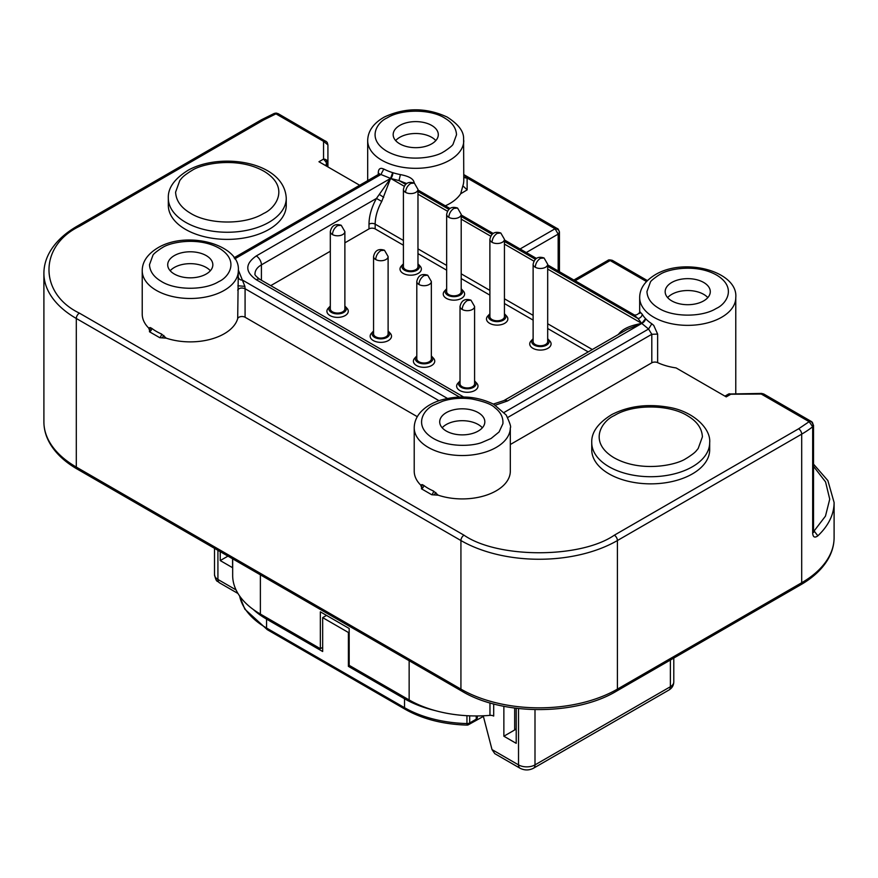 <?xml version="1.0" encoding="UTF-8"?>
<svg xmlns="http://www.w3.org/2000/svg" width="878" height="878" viewBox="0 0 878 878"><rect width="100%" height="100%" fill="white"/><g stroke="black" fill="none" stroke-linecap="round" stroke-linejoin="round"><path stroke-width="1.32" d="M476.238 715.954L476.238 719.17A3.644 2.096 0 0 0 477.303 717.688L475.481 720.838A3.644 2.096 -120 0 0 476.238 719.17L469.686 722.956L468.183 724.789M278.161 113.657L276.175 113.075L275.977 113.866L278.161 113.657L326.232 141.599M811.481 421.572L809.154 421.692L761.588 394.233L761.588 393.498M813.522 464.133L827.877 480.595L834.1 502.501A110.65 63.885 180 0 1 817.846 535.832C814.718 538.115 812.995 537.226 812.677 533.144L813.522 531.662L813.522 425.259L812.677 426.752L809.154 421.692L798.607 428.793L614.326 535.196C580.501 558.595 497.837 558.595 464.012 535.196L79.393 313.128C38.851 293.603 38.851 245.884 79.393 226.359L263.674 119.957L275.977 113.866L274.276 113.416L276.175 113.075M161.453 248.167L162.485 247.585C170.2 242.196 198.746 236.38 219.61 248.463C239.793 260.931 228.719 277.196 219.105 281.454L218.062 282.036C203.696 290.541 174.887 290.399 160.937 281.158C153.639 276.789 149.82 271.291 149.501 264.684L152.871 255.432C153.09 254.302 155.944 251.887 161.453 248.167M444.564 151.279L443.522 151.861C435.806 157.261 407.26 163.078 386.397 150.983C366.214 138.526 377.288 122.261 386.913 118.003L387.944 117.422C402.311 108.916 431.12 109.048 445.069 118.3C452.368 122.668 456.187 128.155 456.505 134.773L453.136 144.014C452.916 145.144 450.063 147.57 444.564 151.279M327.549 143.476A4.368 3.292 144.3 0 0 327.099 142.357L327.922 144.903L327.922 162.66L326.638 164.449L326.067 162.057L323.554 159.094A4.368 3.567 -0 0 1 326.638 160.136L327.922 162.66L327.922 166.919L327.922 144.903L323.554 141.336L325.738 141.117L327.099 142.357A4.368 3.292 144.3 0 0 323.554 141.336L275.977 113.866M658.895 275.033L659.938 274.452C667.653 269.052 696.199 263.235 717.063 275.33C737.246 287.797 726.172 304.062 716.547 308.321L715.515 308.902C701.149 317.408 672.339 317.265 658.39 308.024C651.092 303.645 647.273 298.158 646.954 291.551L650.324 282.299C650.543 281.169 653.397 278.754 658.895 275.033M491.087 438.484L481.715 442.534C471.365 446.562 444.85 447.703 429.605 435.927C414.372 424.14 423.8 409.785 433.436 405.197L442.819 401.158C451.786 398.349 461.422 397.613 471.738 398.941C484.118 401.476 491.856 404.418 494.951 407.776C500.679 412.144 503.335 417.456 502.907 423.701L499.066 431.976L491.087 438.484M190.735 171.166L191.81 170.562C201.49 163.692 237.708 156.141 264.355 171.473C290.124 187.288 276.021 207.976 263.828 213.365L262.763 213.969C243.678 225.262 207.79 224.406 190.208 213.058C180.901 207.537 176.028 200.557 175.6 192.139L179.847 180.407C182.273 177.751 181.614 177.115 190.735 171.166M687.265 457.833L686.19 458.437C676.51 465.307 640.292 472.858 613.645 457.526C587.876 441.711 601.979 421.023 614.172 415.634L615.237 415.031C634.322 403.737 670.21 404.593 687.792 415.942C697.099 421.462 701.972 428.442 702.4 436.86L698.153 448.592C695.727 451.248 696.386 451.885 687.265 457.833M463.782 174.876L467.107 177.971L555.072 228.763L557.256 228.543C557.98 228.467 558.704 229.729 559.44 232.33A4.368 3.567 180 0 0 555.072 228.763L558.167 234.108L558.167 270.973M142.225 270.753L142.225 314.148A48.049 27.734 0 0 0 148.667 328.01L150.138 327.549L151.795 328.372A48.049 27.734 0 0 0 156.306 331.379A48.049 27.734 0 0 0 161.497 333.98L166.249 338.162A48.049 27.734 0 0 0 237.686 318.637L238.322 270.753A48.049 27.734 180 0 1 223.023 291.046A48.049 27.734 180 0 1 156.306 290.366A48.049 27.734 180 0 1 142.225 270.753C142.236 261.49 147.833 253.61 159.039 247.124C189.088 230.354 240.835 245.203 238.322 270.753M379.153 173.91L378.275 172.823C378.396 169.663 379.559 168.181 381.765 168.378L383.796 169.037A48.049 27.734 0 0 0 392.653 172.648A48.049 27.734 0 0 0 392.883 172.714A48.049 27.734 0 0 0 400.401 174.601C409.313 176.226 413.922 179.079 414.207 183.173M460.676 193.786L467.14 189.878L462.86 185.818L460.676 193.786A48.049 27.734 180 0 1 445.333 205.825M510.316 444.509L651.805 362.812L651.805 334.288L648.568 329.03L651.827 323.784L653.748 325.42L657.633 334.101L657.633 362.636A48.049 27.734 0 0 0 676.071 367.915L726.227 396.878L730.814 394.233A4.368 2.524 -120 0 0 728.63 394.013L724.954 396.143M433.491 491.011L438.243 495.203L431.756 494.742L421.451 488.794A2.908 1.899 127.7 0 0 423.789 485.413A48.049 27.734 0 0 0 428.288 488.409A48.049 27.734 0 0 0 433.491 491.011A2.908 1.427 -66.7 0 1 431.756 494.742M510.316 427.784C511.281 427.202 509.909 422.944 506.167 414.998L493.82 404.33C477.412 396.241 459.688 394.848 440.646 400.159C432.624 402.662 426.159 406.426 421.253 411.453C416.677 416.26 414.328 421.714 414.218 427.784A48.049 27.734 180 0 0 428.288 447.407A48.049 27.734 180 0 0 485.183 452.17A48.049 27.734 180 0 0 510.316 427.784L510.316 471.179A48.049 27.734 180 0 1 486.291 495.203A48.049 27.734 180 0 1 438.243 495.203M286.25 205.342A58.969 34.044 180 0 1 249.846 236.797A58.969 34.044 180 0 1 185.587 229.41A58.969 34.044 180 0 1 168.324 205.342L168.324 198.208A58.969 34.044 180 0 0 185.587 222.288A58.969 34.044 180 0 0 267.757 222.968A58.969 34.044 180 0 0 286.25 198.208L286.25 205.342M709.676 442.677L709.676 449.81A58.969 34.044 180 0 1 673.283 481.265A58.969 34.044 180 0 1 609.025 473.879A58.969 34.044 180 0 1 591.75 449.81L591.75 442.677A58.969 34.044 180 0 0 609.025 466.745A58.969 34.044 180 0 0 691.195 467.436A58.969 34.044 180 0 0 709.676 442.677C711.114 428.552 692.983 411.167 668.685 407.271C647.591 403.584 628.615 406.02 611.757 414.581C597.951 423.086 591.278 432.448 591.75 442.677M174.316 274.024A22.565 13.027 180 0 1 167.709 264.805A22.565 13.027 180 0 1 181.636 252.776A22.565 13.027 180 0 1 206.231 255.597A22.565 13.027 180 0 1 212.838 264.805A22.565 13.027 180 0 1 198.911 276.844A22.565 13.027 180 0 1 174.316 274.024M210.358 270.753A22.565 13.027 0 0 0 206.231 267.483A22.565 13.027 0 0 0 170.189 270.753M399.775 143.849A22.565 13.027 180 0 1 393.168 134.641A22.565 13.027 180 0 1 407.096 122.602A22.565 13.027 180 0 1 431.691 125.433A22.565 13.027 180 0 1 438.298 134.641A22.565 13.027 180 0 1 424.37 146.681A22.565 13.027 180 0 1 399.775 143.849M435.817 140.59A22.565 13.027 0 0 0 431.691 137.319A22.565 13.027 0 0 0 395.649 140.59M671.769 300.891A22.565 13.027 180 0 1 665.162 291.672A22.565 13.027 180 0 1 679.089 279.643A22.565 13.027 180 0 1 703.684 282.464A22.565 13.027 180 0 1 710.291 291.672A22.565 13.027 180 0 1 696.364 303.711A22.565 13.027 180 0 1 671.769 300.891M707.811 297.62A22.565 13.027 0 0 0 703.684 294.349A22.565 13.027 0 0 0 667.642 297.62M446.309 431.054A22.565 13.027 180 0 1 439.702 421.846A22.565 13.027 180 0 1 453.63 409.806A22.565 13.027 180 0 1 478.225 412.627A22.565 13.027 180 0 1 484.832 421.846A22.565 13.027 180 0 1 470.904 433.886A22.565 13.027 180 0 1 446.309 431.054M482.351 427.784A22.565 13.027 0 0 0 478.225 424.513A22.565 13.027 0 0 0 442.183 427.784M388.109 331.028A8.736 5.048 180 0 1 388.537 331.445A8.736 5.048 180 0 1 386.035 337.865A8.736 5.048 180 0 1 374.654 337.382A8.736 5.048 180 0 1 373.128 331.445A8.736 5.048 180 0 1 373.556 331.028M388.537 331.445L390.249 333.289A10.679 6.168 180 0 1 387.198 341.147A10.679 6.168 180 0 1 373.282 340.554A10.679 6.168 180 0 1 371.416 333.289L373.128 331.445M344.878 306.071A8.736 5.048 180 0 1 345.295 306.477A8.736 5.048 180 0 1 342.793 312.908A8.736 5.048 180 0 1 331.423 312.425A8.736 5.048 180 0 1 329.887 306.477A8.736 5.048 180 0 1 330.315 306.071M345.295 306.477L347.008 308.321A10.679 6.168 180 0 1 343.956 316.179A10.679 6.168 180 0 1 330.04 315.586A10.679 6.168 180 0 1 328.174 308.321L329.887 306.477M474.592 380.953A8.736 5.048 180 0 1 475.02 381.37A8.736 5.048 180 0 1 472.518 387.791A8.736 5.048 180 0 1 461.137 387.308A8.736 5.048 180 0 1 459.611 381.37A8.736 5.048 180 0 1 460.028 380.953M475.02 381.37L476.732 383.214A10.679 6.168 180 0 1 473.67 391.072A10.679 6.168 180 0 1 459.765 390.48A10.679 6.168 180 0 1 457.899 383.214L459.611 381.37M461.202 288.829A8.736 5.048 180 0 1 461.63 289.235A8.736 5.048 180 0 1 459.128 295.666A8.736 5.048 180 0 1 447.747 295.184A8.736 5.048 180 0 1 446.222 289.235A8.736 5.048 180 0 1 446.65 288.829M461.63 289.235L463.343 291.09A10.679 6.168 180 0 1 460.291 298.948A10.679 6.168 180 0 1 446.375 298.355A10.679 6.168 180 0 1 444.509 291.09L446.222 289.235M417.972 263.861A8.736 5.048 180 0 1 418.389 264.278A8.736 5.048 180 0 1 415.898 270.709A8.736 5.048 180 0 1 404.517 270.215A8.736 5.048 180 0 1 402.98 264.278A8.736 5.048 180 0 1 403.408 263.861M418.389 264.278L420.101 266.122A10.679 6.168 180 0 1 417.05 273.98A10.679 6.168 180 0 1 403.145 273.387A10.679 6.168 180 0 1 401.268 266.122L402.98 264.278M504.444 313.797A8.736 5.048 180 0 1 504.872 314.203A8.736 5.048 180 0 1 502.37 320.635A8.736 5.048 180 0 1 490.989 320.152A8.736 5.048 180 0 1 489.463 314.203A8.736 5.048 180 0 1 489.891 313.797M504.872 314.203L506.584 316.047A10.679 6.168 180 0 1 503.522 323.905A10.679 6.168 180 0 1 489.617 323.313A10.679 6.168 180 0 1 487.751 316.047L489.463 314.203M547.685 338.754A8.736 5.048 180 0 1 548.113 339.171A8.736 5.048 180 0 1 545.611 345.592A8.736 5.048 180 0 1 534.23 345.109A8.736 5.048 180 0 1 532.705 339.171A8.736 5.048 180 0 1 533.122 338.754M548.113 339.171L549.826 341.015A10.679 6.168 180 0 1 546.764 348.873A10.679 6.168 180 0 1 532.858 348.281A10.679 6.168 180 0 1 530.992 341.015L532.705 339.171M431.35 355.996A8.736 5.048 180 0 1 431.778 356.402A8.736 5.048 180 0 1 429.276 362.834A8.736 5.048 180 0 1 417.895 362.351A8.736 5.048 180 0 1 416.37 356.402A8.736 5.048 180 0 1 416.798 355.996M431.778 356.402L433.491 358.257A10.679 6.168 180 0 1 430.429 366.115A10.679 6.168 180 0 1 416.523 365.522A10.679 6.168 180 0 1 414.657 358.257L416.37 356.402M388.109 333.816A7.276 4.203 180 0 1 383.62 337.701A7.276 4.203 180 0 1 375.685 336.79A7.276 4.203 180 0 1 373.556 333.816L373.556 256.552A7.276 4.203 180 0 0 375.685 259.515A7.276 4.203 180 0 0 383.62 260.426A7.276 4.203 180 0 0 388.109 256.552L388.109 333.816M344.878 308.858A7.276 4.203 180 0 1 340.379 312.733A7.276 4.203 180 0 1 332.444 311.822A7.276 4.203 180 0 1 330.315 308.858L330.315 231.583A7.276 4.203 180 0 0 332.444 234.558A7.276 4.203 180 0 0 340.379 235.469A7.276 4.203 180 0 0 344.878 231.583L344.878 308.858M474.592 383.741A7.276 4.203 180 0 1 470.092 387.626A7.276 4.203 180 0 1 462.168 386.715A7.276 4.203 180 0 1 460.028 383.741L460.028 306.477A7.276 4.203 180 0 0 462.168 309.451A7.276 4.203 180 0 0 470.092 310.362A7.276 4.203 180 0 0 474.592 306.477L474.592 383.741M461.202 291.617A7.276 4.203 180 0 1 456.714 295.502A7.276 4.203 180 0 1 448.779 294.591A7.276 4.203 180 0 1 446.65 291.617L446.65 214.342A7.276 4.203 180 0 0 448.779 217.316A7.276 4.203 180 0 0 456.714 218.227A7.276 4.203 180 0 0 461.202 214.342L461.202 291.617M417.972 266.649A7.276 4.203 180 0 1 413.472 270.534A7.276 4.203 180 0 1 405.537 269.623A7.276 4.203 180 0 1 403.408 266.649L403.408 189.385A7.276 4.203 180 0 0 405.537 192.359A7.276 4.203 180 0 0 413.472 193.27A7.276 4.203 180 0 0 417.972 189.385L417.972 266.649M504.444 316.585A7.276 4.203 180 0 1 499.955 320.459A7.276 4.203 180 0 1 492.02 319.548A7.276 4.203 180 0 1 489.891 316.585L489.891 239.31A7.276 4.203 180 0 0 492.02 242.284A7.276 4.203 180 0 0 499.955 243.195A7.276 4.203 180 0 0 504.444 239.31L504.444 316.585M547.685 341.542A7.276 4.203 180 0 1 543.186 345.427A7.276 4.203 180 0 1 535.262 344.516A7.276 4.203 180 0 1 533.122 341.542L533.122 264.278A7.276 4.203 180 0 0 535.262 267.241A7.276 4.203 180 0 0 543.186 268.152A7.276 4.203 180 0 0 547.685 264.278L547.685 341.542M431.35 358.784A7.276 4.203 180 0 1 426.862 362.669A7.276 4.203 180 0 1 418.927 361.758A7.276 4.203 180 0 1 416.798 358.784L416.798 281.509A7.276 4.203 180 0 0 418.927 284.483A7.276 4.203 180 0 0 426.862 285.394A7.276 4.203 180 0 0 431.35 281.509L431.35 358.784M514.673 708.085L514.673 729.969L503.862 736.214L516.209 743.348L516.209 708.283M493.688 703.947L493.688 716.075A4.368 2.524 0 0 0 489.957 715.361L489.957 702.905M322.665 647.349L320.349 648.688L320.349 611.834L349.181 628.483L349.181 665.337L409.148 699.953A94.637 54.634 0 0 0 489.957 715.361M515.693 729.377L514.673 729.969M227.962 556.114L220.235 560.57L220.235 551.647M232.582 558.781L232.582 567.704L220.235 560.57M232.67 558.825L232.67 575.43A94.637 54.634 0 0 0 260.382 614.073L320.349 648.688M518.525 708.557L518.525 764.892A7.276 4.203 -60 0 0 520.039 768.228L494.797 753.653L492.009 749.582L483.229 715.8M503.862 706.296L503.862 736.214M403.408 245.214L375.169 228.906A4.368 2.524 0 0 0 368.99 228.906L344.878 242.833M330.315 251.24L270.753 285.635M588.205 351.902L547.685 328.515M533.122 320.108L504.444 303.547M489.891 295.14L461.202 278.578M446.65 270.183L417.972 253.621M261.414 280.236L261.414 264.871L376.442 198.45L390.589 178.41L381.765 201.424A33.485 19.338 120 0 0 375.169 224.153A4.368 2.524 0 0 0 368.99 224.153L368.99 228.906M379.318 194.411L383.686 197.352M618.068 334.661L619.264 333.366C623.084 328.723 630.58 325.409 641.774 323.433L627.079 329.459L503.818 400.62A7.276 4.203 60 0 1 507.462 400.983L495.313 405.186M647.393 280.587L612.339 260.349L610.155 260.557L575.145 280.773M406.448 183.469L399.007 180.561L400.401 174.601M547.685 266.396L638.054 318.571L633.422 314.423L547.685 264.926M504.148 412.408L648.568 329.03L641.62 323.302L638.054 318.571A4.368 3.38 149.7 0 0 642.191 314.203A48.049 27.734 0 0 0 645.462 318.538A48.049 27.734 0 0 0 645.582 318.67A48.049 27.734 0 0 0 651.827 323.784M405.482 184.292L399.007 180.561L390.798 178.497L380.898 174.492L383.796 169.037M238.3 269.93L244.885 286.349L245.083 288.73L439.011 400.686M507.462 400.983L641.774 323.433L645.582 318.67M639.722 311.657L642.191 314.203M730.814 394.233L763.772 394.013L811.338 421.484A4.368 3.567 120 0 1 812.644 426.203M459.424 397.021L256.266 279.731C244.973 271.807 244.973 263.883 256.266 255.959L390.589 178.41L392.653 172.648M467.14 189.878L467.107 177.971A4.368 3.49 -19.3 0 1 463.782 177.038M234.766 258.856L380.898 174.492L378.714 174.272L234.053 257.792M447.44 398.425L242.58 280.148C240.133 280.159 238.684 279.017 238.223 276.746M166.249 338.162L159.763 337.701L149.469 331.763A2.908 1.899 127.7 0 0 151.795 328.372M163.868 335.473L162.265 337.657M417.302 416.688L245.083 317.254A4.368 2.524 0 0 0 240.66 316.64A4.368 2.524 0 0 0 237.686 318.637M421.451 488.794L422.131 484.579L423.789 485.413M421.539 487.345L420.661 485.051L422.131 484.579M435.861 492.503L434.259 494.687M414.218 427.784L414.218 471.179A48.049 27.734 0 0 0 420.661 485.051M657.633 362.636A4.368 2.524 0 0 0 651.805 362.812M359.684 185.258L318.955 161.75L323.554 159.094L323.554 141.336M149.469 331.763L149.545 330.315A2.908 2.502 102.2 0 0 150.138 327.549M149.545 330.315L148.667 328.01M161.497 333.98A2.908 1.427 -66.7 0 1 159.763 337.701M817.846 535.832L814.115 530.96L813.522 531.629M467.107 724.438L466.942 723.571A3.644 2.096 0 0 0 468.424 723.428A3.644 2.096 0 0 0 469.686 722.956L469.686 715.833M253.248 609.453A94.275 54.425 0 0 0 266.561 619.122L322.665 651.509L322.665 617.629L348.401 632.489L348.401 666.369L404.517 698.767A94.275 54.425 0 0 0 434.862 710.511M516.209 729.585L514.673 728.97M326.528 615.401L322.665 617.629M349.181 632.05L348.401 632.489M349.696 665.634L348.401 666.369M468.424 723.428A3.644 1.076 77.4 0 1 467.908 725.019L483.383 716.404M463.782 140.59A48.049 27.734 180 0 1 448.482 160.883A48.049 27.734 180 0 1 381.765 160.202A48.049 27.734 180 0 1 367.684 140.59C367.893 131.041 373.49 123.161 384.498 116.95C405.329 107.39 426.214 107.423 447.143 117.048C457.943 123.941 463.419 130.855 463.595 137.813L463.782 180.407A48.049 27.734 0 0 1 462.86 185.818M326.638 160.136A4.368 1.778 129.2 0 1 326.067 162.057M653.748 317.232A48.049 27.734 180 0 1 639.678 297.62C639.689 288.357 645.286 280.477 656.492 273.991C686.53 257.221 738.288 272.07 735.775 297.62A48.049 27.734 180 0 1 720.476 317.913A48.049 27.734 180 0 1 653.748 317.232M559.44 271.708L559.44 232.33L558.167 234.108L526.24 252.546M217.92 550.308L217.92 579.447A7.276 4.203 120 0 0 219.423 582.783C217.437 580.248 216.592 583.618 214.506 574.695A11.644 6.728 0 0 0 217.92 579.447L236.05 589.917M492.009 749.582L518.525 764.892A11.644 6.728 0 0 0 534.998 764.892A7.276 4.203 60 0 1 533.495 768.228C529.006 770.5 524.517 770.5 520.039 768.228M668.871 690.064A7.276 4.203 -120 0 0 670.375 686.728A11.644 6.728 0 0 0 673.788 681.976C673.635 685.498 671.999 688.187 668.871 690.064L533.495 768.228M670.375 660.036L670.375 686.728L534.998 764.892L534.998 709.644M409.148 660.717L409.148 699.953M260.382 574.827L260.382 614.073M431.35 281.509L427.707 275.209L424.074 275.571C420.946 277.722 419.234 280.697 418.927 284.483M547.685 264.278L544.042 257.967L540.409 258.33C537.281 260.492 535.569 263.466 535.262 267.241M504.444 239.31L500.811 233.01L497.167 233.372C494.04 235.523 492.328 238.498 492.02 242.284M417.972 189.385L414.328 183.074L410.684 183.436C407.568 185.598 405.845 188.572 405.537 192.359M461.202 214.342L457.57 208.042L453.926 208.404C450.809 210.566 449.086 213.53 448.779 217.316M474.592 306.477L470.948 300.166L467.315 300.528C464.188 302.69 462.476 305.665 462.168 309.451M344.878 231.583L341.235 225.284L337.591 225.635C334.474 227.797 332.751 230.771 332.444 234.558M388.109 256.552L384.476 250.241L380.832 250.603C377.716 252.765 375.993 255.739 375.685 259.515M403.408 240.462L375.169 224.153L375.169 228.906M381.765 201.424L376.442 198.45C371.581 207.296 369.089 215.856 368.99 224.153M256.266 279.731A7.276 4.203 -60 0 1 259.899 279.369C256.003 276.46 254.368 274.605 255.015 273.782A21.84 12.61 180 0 1 261.414 264.871A7.276 4.203 60 0 0 256.266 255.959M417.972 248.869L446.65 265.419M461.202 273.826L489.891 290.388M504.444 298.794L533.122 315.345M547.685 323.752L592.321 349.521M612.339 260.349C609.826 259.756 608.366 259.756 607.971 260.349L607.971 260.349A4.368 2.524 60 0 1 610.155 260.557L646.471 281.531M417.972 191.503L448.724 209.26M461.202 216.471L491.954 234.228M504.444 241.439L535.196 259.186M392.883 172.714A4.368 1.701 107.3 0 1 390.798 178.497L404.143 186.202M417.972 194.181L447.385 211.159M461.202 219.149L490.615 236.127M504.444 244.106L533.857 261.095M547.685 269.074L641.62 323.302A4.368 3.139 136.9 0 0 645.462 318.538M520.061 248.979L555.072 228.763M325.134 165.316L326.638 164.449L326.638 166.183M657.633 334.101L651.805 334.288L507.682 417.5M244.885 286.349L237.883 285.778M245.083 317.254L245.083 288.73C241.659 287.468 239.2 287.929 237.686 290.102M378.275 174.524L378.275 172.823M813.522 530.608L814.115 530.96L825.474 516.121L829.732 499.176L825.561 481.912L813.522 466.361M812.677 533.144L812.677 426.752A110.65 63.885 180 0 1 801.691 434.149A4.368 2.524 -120 0 0 798.607 428.793M834.1 502.501L834.1 537.566A110.65 63.885 180 0 1 801.691 582.74L801.691 434.149L617.41 540.541A4.368 2.524 -120 0 0 614.326 535.196M274.276 113.416L261.49 119.748A4.368 2.524 60 0 1 263.674 119.957M261.49 119.748L77.209 226.14A4.368 2.524 60 0 1 79.393 226.359M79.393 313.128A4.368 2.524 120 0 0 76.309 318.484A110.65 63.885 180 0 1 43.9 273.31L43.9 421.901A110.65 63.885 180 0 0 76.309 467.074A4.368 2.524 120 0 0 77.209 469.082C64.939 461.982 55.885 453.52 50.057 443.697C45.985 436.706 43.922 429.441 43.9 421.901M616.51 691.14A4.368 2.524 -120 0 0 617.41 689.131A110.65 63.885 180 0 1 460.928 689.131A4.368 2.524 -60 0 0 461.828 691.14C502.435 715.713 575.902 715.713 616.51 691.14L800.791 584.748A4.368 2.524 -120 0 0 801.691 582.74L617.41 689.131L617.41 540.541A110.65 63.885 180 0 1 460.928 540.541A4.368 2.524 -60 0 1 464.012 535.196M460.928 540.541L76.309 318.484L76.309 467.074L460.928 689.131L460.928 540.541M466.942 715.702L466.942 723.571A94.275 54.425 180 0 1 404.517 707.679L404.517 698.767M239.606 595.975A94.275 54.425 0 0 0 266.561 628.033A3.644 2.096 120 0 0 267.318 629.702L244.841 609.167L239.54 595.888M266.561 619.122L266.561 628.033L404.517 707.679A3.644 2.096 120 0 0 405.263 709.347L267.318 629.702M813.522 425.259L811.338 421.484M286.25 198.208C284.34 161.651 221.344 151.85 188.32 170.123C174.47 178.684 167.808 188.046 168.324 198.208M735.775 393.432L735.775 297.62M219.423 582.783L237.982 593.495M673.788 658.061L673.788 681.976M214.506 548.344L214.506 574.695M427.707 275.209C421.769 273.332 418.126 275.429 416.798 281.509M544.042 257.967C538.104 256.091 534.461 258.198 533.122 264.278M500.811 233.01C494.863 231.133 491.23 233.23 489.891 239.31M414.328 183.074C408.391 181.208 404.747 183.304 403.408 189.385M457.57 208.042C451.621 206.165 447.989 208.273 446.65 214.342M470.948 300.166C465.011 298.3 461.367 300.397 460.028 306.477M341.235 225.284C335.297 223.407 331.654 225.503 330.315 231.583M384.476 250.241C378.528 248.364 374.895 250.471 373.556 256.552M259.899 279.369L463.617 396.988M503.818 400.62L493.348 404.078M536.238 258.308L504.444 239.957M492.997 233.35L461.202 214.989M449.755 208.382L417.972 190.032M557.256 228.543L463.782 174.579M573.861 280.038L607.971 260.349M639.711 313.435L639.744 311.525C640.951 311.591 636.385 316.804 633.422 314.423M763.772 394.013L761.588 393.432L728.63 394.013M379.241 174.404L379.329 173.657L378.714 174.272M639.678 311.844L639.678 297.62M367.684 180.638L367.684 140.59M813.522 531.662L813.61 532.463L812.852 531.695M77.209 226.14C64.939 233.23 55.885 241.691 50.057 251.514C45.985 258.516 43.922 265.782 43.9 273.31M800.791 584.748C813.061 577.647 822.115 569.185 827.943 559.363C832.015 552.361 834.078 545.106 834.1 537.566M461.828 691.14L77.209 469.082M467.908 725.019L467.019 725.107C443.149 724.339 422.57 719.082 405.263 709.347M477.303 715.954L477.303 717.688"/></g></svg>
